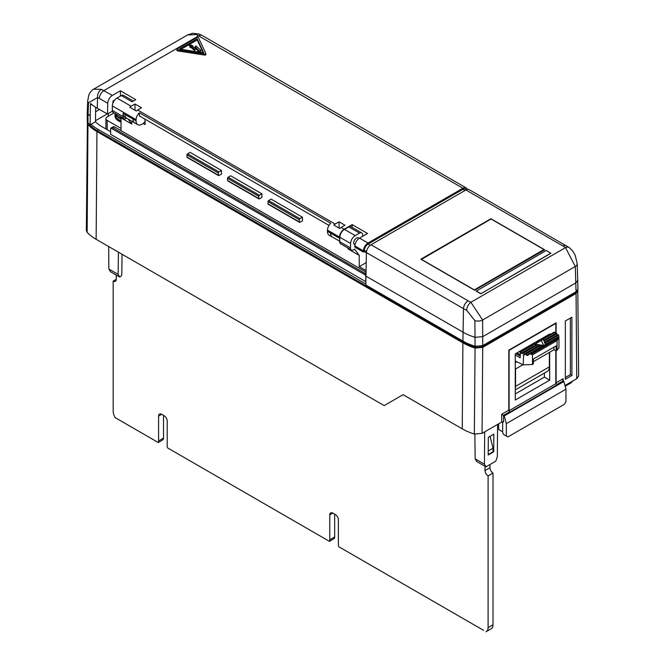 <?xml version="1.0" encoding="UTF-8"?>
<svg xmlns="http://www.w3.org/2000/svg" width="665" height="665" viewBox="0 0 665 665"><rect width="100%" height="100%" fill="white"/><g stroke="black" fill="none" stroke-linecap="round" stroke-linejoin="round"><path stroke-width="1" d="M198.286 37.523A0.873 0.499 0 0 0 197.056 37.523L177.181 48.994A0.873 0.499 0 0 0 177.572 49.833L204.72 54.031A0.873 0.499 0 0 0 205.784 53.416L198.511 37.747A0.873 0.499 0 0 0 198.286 37.523M189.284 45.611L189.284 44.555L190.049 46.425L190.356 45.885L194.72 49.484L195.818 47.464L199.309 51.147L200.838 50.241L195.859 45.877L194.779 47.872L191.503 45.602L192.518 45.594L189.417 44.513L190.049 47.489L190.356 46.949L194.72 50.548L195.818 48.528L199.101 52.128M145.053 121.487A8.354 4.821 -60 0 1 141.978 124.255A8.354 4.821 -60 0 1 139.367 125.062A8.022 4.63 -60 0 1 137.722 124.688A8.022 4.63 -60 0 1 136.067 120.839L136.092 119.625A6.517 3.766 -60 0 1 139.367 112.776L139.367 115.918L329.017 225.418L145.053 119.201L145.053 124.579L143.116 123.466M115.003 114.737A12.17 7.024 0 0 0 114.995 114.912L114.995 115.976A12.17 7.024 0 0 0 121.022 122.036M114.995 114.912A12.17 7.024 0 0 0 121.022 120.972M114.995 113.507L114.995 114.555A12.17 7.024 0 0 0 121.022 120.623M115.07 113.549A12.17 7.024 0 0 0 121.022 118.844M115.436 113.765A11.953 6.899 -0 0 0 121.022 118.345M355.01 244.828A3.915 2.261 -60 0 1 354.52 244.662A3.915 2.261 -60 0 1 353.921 241.528A3.915 2.261 -60 0 1 356.482 238.078A3.915 2.261 -60 0 1 358.435 237.887A3.915 2.261 -60 0 1 358.975 238.452M127.09 118.486A8.022 4.63 -60 0 1 126.599 118.262L124.754 117.198A8.022 4.63 -60 0 1 123.1 113.358L123.025 116.575A4.347 2.51 120 0 0 123.923 118.661A4.347 2.51 120 0 0 126.101 118.445L126.508 118.212M131.778 121.188L131.778 124.072L128.062 119.043M555.815 350.654L555.815 383.705L557.046 384.412A1.305 0.756 60 0 1 556.123 382.816L563.197 378.734L562.814 380.014L563.887 381.494L504.269 415.916L501.734 414.22L508.8 410.139A1.305 0.756 -120 0 0 509.723 411.735L503.58 415.284L503.58 422.026A1.305 0.756 0 0 0 501.734 422.026L482.042 433.389L474.345 434.046A51.92 29.975 180 0 1 462.25 428.85L403.073 394.678L384.162 405.6L96.134 239.309A52.153 30.108 0 0 1 87.14 232.343L86.35 230.531L87.398 121.886M564.967 385.517L576.738 378.718L578.65 376.041L577.777 289.932M576.048 291.727L575.283 266.49A6.517 3.741 -2.3 0 0 577.195 263.714L577.96 289.034L576.048 291.727L482.732 345.601L475.068 346.257L474.901 320.638L466.672 310.331A6.517 3.425 -64.1 0 1 470.87 302.267L482.624 319.99L482.732 345.601M466.672 310.331A50.149 28.952 180 0 1 463.505 308.651L462.915 341.07A50.989 29.435 0 0 0 475.068 346.257M462.915 341.07L365.808 285.002L366.398 252.584A6.517 3.766 -60 0 1 371.004 244.745L468.118 300.813A43.632 25.187 0 0 0 470.87 302.267L565.533 247.613A6.517 4.073 -55.6 0 1 569.223 247.563L469.158 189.633A6.517 3.766 -60 0 0 465.899 189.957L371.004 244.745M577.835 280.148L575.932 282.841L482.715 336.656L475.043 337.321A50.889 29.385 0 0 1 462.981 332.159L365.875 276.1M550.853 253.34L480.787 293.789L476.182 291.129L546.248 250.497L550.853 253.34M420.862 259.192L474.644 290.248L544.71 249.791L490.928 218.743L420.862 259.192M474.901 320.638A6.517 3.591 -0.3 0 0 482.624 319.99L575.283 266.49L565.533 247.613A43.632 25.187 0 0 0 563.006 246.025L465.899 189.957M421.302 259.45L491.086 219.009L543.937 249.525L544.012 250.198M474.187 289.982L543.937 249.525M474.178 289.799L421.327 259.284M550.853 253.166L480.787 293.789M480.787 293.614L476.182 290.954M570.37 318.061L570.37 374.586L565.35 377.487M565.167 386.265L571.127 382.824L572.665 381.07M506.339 436.04L507.877 436.93L564.427 404.278L565.957 401.618L565.957 389.2L506.339 423.622L506.339 436.04L503.422 434.353L502.657 432.142L502.657 421.801M504.269 415.916L506.339 423.622M563.887 381.494L565.957 389.2M119.633 277.006L110.415 271.686L108.852 269.001L118.137 274.371L119.633 277.006L121.171 276.116L121.803 274.354L122.044 254.271M365.866 276.224L365.75 281.619L110.623 134.322L110.623 129.002A2.17 1.255 -120 0 1 110.93 128.112L113.316 126.707L114.397 126.824L112.776 127.755L364.827 273.282L365.442 275.052L110.93 128.112L112.776 127.755M365.75 276.291A2.17 1.255 -120 0 0 365.442 275.052M365.958 272.06L114.397 126.824M88.645 123.474L89.11 124.205A49.7 28.695 0 0 0 97.871 131.038L463.821 342.325A49.7 28.695 0 0 0 475.666 347.379L481.801 346.847L575.142 292.957L576.58 291.378M95.677 107.306L95.477 121.778L91.038 124.338A49.7 28.695 0 0 0 97.871 129.268L365.808 283.963M110.623 131.678L102.161 126.791A43.632 25.195 0 0 1 95.444 121.795M565.009 385.675L572.665 381.253M485.949 466.847L476.73 461.527L475.151 458.842L484.444 464.203L485.949 466.847L495.782 461.169L497.345 456.755L497.595 424.411M488.185 454.561L493.023 451.768L493.014 448.218L490.072 436.331M493.713 451.818L488.185 455.01L488.318 437.346L493.846 434.154L493.713 451.818L493.014 451.41M475.151 458.842L474.86 434.187M484.444 464.203L484.685 431.868M508.8 410.139L508.8 350.164L556.123 322.841L556.123 333.489M532.466 364.462L523.247 364.894L523.563 354.412A6.517 3.766 0 0 0 524.643 354.861L525.042 353.913A6.517 3.766 0 0 0 525.932 354.113L526.414 355.251A6.517 3.766 0 0 0 528.101 355.343L528.775 354.246L530.504 353.955L532.466 354.819L532.466 364.462L533.388 363.93L533.388 359.034L556.123 345.908L556.123 382.816M474.345 434.046L475.051 348.044L482.724 347.379L576.065 293.489L577.968 290.813M475.051 348.044A51.006 29.451 180 0 1 462.898 342.857L462.25 428.85M118.137 274.371L118.412 252.168M462.898 342.857L96.949 131.57A51.006 29.451 0 0 1 87.963 124.555L87.198 122.776M108.852 269.001L108.678 246.549M565.35 379.266L565.35 320.971L571.908 317.18L571.908 375.476L565.35 379.266M108.229 113.59L108.212 116.275M570.37 374.586L571.908 375.476M498.659 423.796L498.659 429.474L502.657 431.785M549.672 334.728L549.672 334.021L515.259 353.896L515.259 400.022L549.672 380.156L549.672 352.242M515.259 393.938L544.402 377.113L549.672 380.156M544.402 377.113L544.402 373.09M555.815 383.705L509.107 410.671L509.107 350.347L555.815 323.373L555.815 333.664M535.541 342.184L537.17 342.658M534.909 343.963L533.779 343.198M536.472 341.644L537.786 342.3M537.204 341.96L537.204 342.633M536.372 341.702L536.372 342.309M536.206 341.802L536.206 342.259M534.959 344.113L541.343 340.422L543.679 345.459L534.959 344.113L534.959 345.177L542.465 346.34M543.596 337.529L544.203 337.887M546.314 336.665L546.223 336.016M545.45 336.457L545.549 337.105M544.793 337.546L544.186 337.188M529.847 346.174L529.232 345.825M528.667 346.149L529.282 346.498M520.171 354.553L516.913 352.94M516.331 353.273L520.171 355.035M520.894 351.344L520.288 350.987M519.706 351.328L520.421 351.743M539.739 341.17L538.675 340.372M539.24 340.039L540.288 340.854M522.333 349.807L522.939 350.164M523.538 349.815L522.931 349.466M523.264 349.266L524.228 349.416M527.046 347.787L526.439 347.438M525.84 347.778L526.447 348.136M524.918 349.017L523.954 348.867M537.029 341.32L538.342 341.976M534.361 344.279L533.222 343.522M525.042 353.913L538.401 346.207L539.373 346.357L525.932 354.113M532.466 354.819L557.046 340.621L558.949 337.529A6.517 3.766 0 0 0 558.957 337.388A6.517 3.766 0 0 0 558.8 336.557L558.667 335.21A6.517 3.766 0 0 0 558.317 334.703L544.968 342.417L545.225 342.974L558.667 335.21M530.504 353.955L558.392 337.853M528.775 354.246L558.891 336.856M535.973 345.825L523.247 353.182L522.632 352.824L535.009 345.675L535.973 345.825L536.464 346.964L523.563 354.412M521.094 351.935L520.479 351.586L531.618 345.152L532.582 345.301L533.072 346.44L521.402 353.182L521.094 351.935L543.014 339.283L543.147 338.493L554.286 332.068L554.901 332.417L543.405 339.059L543.147 338.493M544.444 342.359L544.053 340.455L556.43 333.306L557.345 334.911L544.444 342.359L544.053 340.455M544.319 341.012L557.046 333.664M545.225 342.974L545.358 344.32L544.835 343.198L544.968 342.417M545.358 344.32L558.8 336.557M526.414 355.251L539.855 347.496L539.373 346.357M543.405 339.059L543.538 340.397L543.014 339.283M545.358 336.515L545.45 337.163M542.981 337.887L543.588 338.236M528.052 346.507L528.667 346.856M515.716 353.63L520.171 355.75M518.708 354.644L518.708 355.359M519.432 354.911L519.432 355.617M520.038 355.027L520.038 355.742M519.091 351.677L520.221 352.334M541.476 338.751L541.476 339.466L540.894 339.241M541.909 338.51L541.476 339.466M539.19 341.494L538.625 341.037M525.225 348.136L525.832 348.493M521.717 350.164L522.324 350.513M533.737 343.921L533.737 344.628L533.031 344.088M522.914 364.728L515.558 368.975L515.558 386.365L549.365 366.847L549.365 352.417M520.479 351.586L520.171 357.795L515.259 354.96M522.632 352.824L522.324 353.714L521.402 353.182M558.957 337.388L558.957 347.737L557.046 350.272L556.123 350.804L553.978 349.757L533.388 361.644M553.978 349.757L553.978 347.147M555.516 333.838L554.901 332.417M543.538 340.397L555.208 333.664M548.75 335.26L548.135 334.911M549.365 366.847A10 5.769 60 0 1 547.295 371.419L515.259 389.923M515.259 362.633L516.78 361.76M515.558 386.365A10 5.769 60 0 1 515.259 388.568M515.259 361.02L523.247 364.894M113.175 281.087A4.347 2.51 -120 0 0 115.353 281.303A4.347 2.51 -120 0 0 116.25 279.308L113.175 281.087L113.175 411.17A8.695 5.021 -120 0 0 115.261 417.695L158.328 442.558L163.1 439.632A4.347 2.51 -120 0 0 163.507 438.102L163.507 415.359M158.594 416.074L161.67 414.295A4.347 2.51 -120 0 0 159.492 414.079A4.347 2.51 -120 0 0 158.594 416.074L158.594 440.937A4.347 2.51 -120 0 1 158.179 442.474L157.056 441.826M161.67 414.295L164.122 415.716A4.347 2.51 -120 0 1 167.198 421.036L167.198 445.907A4.347 2.51 -120 0 0 167.613 447.919L329.499 541.385L334.271 538.459A4.347 2.51 -120 0 0 334.678 536.921L334.678 514.186M329.765 514.893L332.841 513.122A4.347 2.51 -120 0 0 330.663 512.906A4.347 2.51 -120 0 0 329.765 514.893L329.765 539.764A4.347 2.51 -120 0 1 329.35 541.302L328.227 540.653M332.841 513.122L335.293 514.544A4.347 2.51 -120 0 1 338.369 519.864L338.369 544.726A4.347 2.51 -120 0 0 338.784 546.738L483.488 630.287M488.21 450.995L493.014 448.218M485.026 466.315L485.026 470.579L489.947 467.736L489.947 464.544M485.026 470.579A4.347 2.51 -120 0 0 488.102 475.899L493.014 473.064A4.347 2.51 -120 0 1 489.947 467.736M490.936 628.907A8.695 5.021 -120 0 0 491.219 628.766A8.695 5.021 -120 0 0 493.014 624.792L493.014 473.064M486.024 631.75A8.695 5.021 -120 0 0 486.298 631.609A8.695 5.021 -120 0 0 488.102 627.627L488.102 475.899M116.25 275.052L116.25 279.308M123.923 118.661L113.166 112.452A4.347 2.51 -60 0 1 112.269 110.365L123.025 116.575M120.407 96.101L120.407 90.781L135.768 99.65L132.086 101.778L121.329 95.569A4.347 2.51 -60 0 1 123.499 95.353L133.357 101.047M351.394 249.99L340.638 243.781A4.347 2.51 -60 0 1 339.74 241.694L350.497 247.904A4.347 2.51 120 0 0 351.394 249.99A4.347 2.51 120 0 0 353.572 249.774L354.636 249.159L359.241 255.402L348.493 249.192L347.354 247.663M359.549 233.107L348.801 226.898A4.347 2.51 -60 0 1 350.97 226.682L361.727 232.891A4.347 2.51 120 0 0 359.549 233.107L355.201 235.618A6.517 3.766 -60 0 0 350.596 243.465L350.497 247.904M362.625 236.308L362.625 234.886A4.347 2.51 120 0 0 361.727 232.891M131.778 124.072L121.022 117.863L119.883 116.333M348.801 226.898L344.445 229.408A6.517 3.766 -60 0 0 339.84 237.255L339.74 241.694M339.773 240.173A8.354 4.821 -60 0 1 339.507 238.12L339.532 237.081L327.488 230.123A6.517 3.766 -60 0 1 330.754 223.282L139.367 112.776M339.532 237.081A6.517 3.766 -60 0 1 344.138 229.234L352.176 224.595L367.546 233.465L359.507 238.103A6.517 3.766 120 0 0 354.902 245.95L354.869 247.172L363.389 252.085L363.423 250.871A6.517 3.766 -60 0 1 368.028 243.024L462.923 188.237A6.517 3.766 -60 0 1 466.182 187.912A6.517 3.766 -60 0 1 467.312 189.4M339.732 228.461A6.517 3.766 -60 0 1 341.07 227.455L344.952 225.211L339.059 221.811L335.168 224.055A6.517 3.766 -60 0 0 333.83 225.053L339.732 228.461M135.003 103.998L131.113 106.242A6.517 3.766 -60 0 0 129.775 107.24L136.292 111.005A6.517 3.766 -60 0 1 137.63 110.008L141.52 107.763L135.003 103.998L135.003 110.257M136.092 119.625L112.368 105.926A6.517 3.766 -60 0 1 116.974 98.079L121.329 95.569M120.407 90.781L112.368 95.419A6.517 3.766 120 0 0 107.763 103.266L107.522 113.998L112.343 111.213M177.181 50.058A0.873 0.499 0 0 0 177.572 50.897L204.72 55.095A0.873 0.499 0 0 0 205.784 54.48L205.784 53.682M112.368 105.926L112.269 110.365M137.722 124.688L134.654 122.909A8.022 4.63 -60 0 1 132.992 119.068L124.945 114.422A8.022 4.63 -60 0 0 126.599 118.262M113.998 112.934L107.19 116.865A4.347 2.51 0 0 0 105.918 118.636A4.347 2.51 0 0 0 107.19 120.415L121.022 128.395M187.613 157.43A0.873 0.499 -60 0 1 186.998 157.073L218.344 175.169A0.873 0.499 120 0 0 218.951 175.527L221.462 174.08L221.462 170.473L190.115 152.376L187.613 153.823L218.951 171.919A0.873 0.499 120 0 0 218.344 172.983L186.998 154.887A0.873 0.499 -60 0 1 187.613 153.823M228.178 180.847A0.873 0.499 -60 0 1 227.563 180.498L227.563 178.311A0.873 0.499 -60 0 1 228.178 177.247L230.68 175.801L261.902 193.823L261.902 197.43L259.4 198.877A0.873 0.499 120 0 1 258.785 198.519L258.785 196.333L227.563 178.311M268.618 204.197A0.873 0.499 -60 0 1 268.003 203.847L299.35 221.944A0.873 0.499 120 0 0 299.965 222.293L302.467 220.847L302.467 217.247L271.121 199.143L268.618 200.597L299.965 218.694A0.873 0.499 120 0 0 299.35 219.758L268.003 201.661A0.873 0.499 -60 0 1 268.618 200.597M228.178 177.247L259.4 195.269A0.873 0.499 120 0 0 258.785 196.333M268.003 203.847L268.003 201.661M299.35 221.944L299.35 219.758M299.965 218.694L302.467 217.247M259.4 195.269L261.902 193.823M186.998 157.073L186.998 154.887M218.344 175.169L218.344 172.983M218.951 171.919L221.462 170.473M366.174 262.642L359.241 266.64L359.241 255.402M359.241 266.64L365.999 270.539M121.022 130.648L121.022 117.863M114.679 100.116L112.967 101.105L112.917 103.225M91.695 104.447L90.423 105.178L90.565 103.466A50.49 29.152 0 0 0 97.306 108.295L107.522 113.998M339.059 221.811L339.059 228.07M332.683 237.181A8.022 4.63 -60 0 1 332.192 236.956L329.117 235.186A8.022 4.63 -60 0 1 327.463 231.345L327.488 230.123M332.192 236.956A8.022 4.63 -60 0 1 330.53 233.116L337.97 237.405A8.354 4.821 -60 0 1 337.97 237.23L327.463 231.345M339.749 241.262L332.267 236.94A8.354 4.821 -60 0 1 330.53 233.116M132.992 119.068L136.067 120.839M352.176 224.595L352.176 227.38M134.214 122.601L126.674 118.245A8.354 4.821 -60 0 1 124.945 114.422L123.1 113.358M90.423 105.178L90.108 124.879A50.989 29.435 180 0 1 87.971 122.776L87.215 120.988L87.281 112.069L88.046 113.856L87.971 122.776M91.038 124.338L90.108 124.879M190.356 45.885L190.356 46.949M200.813 50.274L200.838 51.305M200.813 51.338L199.384 52.169M195.818 47.464L195.818 48.528M197.214 38.844L203.714 52.843L179.475 49.085L197.214 38.844L197.214 39.908L203.182 52.759M180.93 49.318L197.214 39.908M363.389 252.085L364.312 251.553L366.39 252.758M366.49 251.603L364.345 250.364L364.312 251.553M364.345 250.364A5.212 3.009 -60 0 1 368.028 244.088L462.923 189.301A5.212 3.009 -60 0 1 465.525 189.043L466.547 189.633M113.915 101.196L112.95 101.753L113.915 101.196M99.459 109.542L95.569 111.787L99.459 109.542M87.722 100.905L88.728 95.253L90.083 92.51L92.227 90.124L93.549 89.21L101.396 89.334A6.517 4.323 110.8 0 0 97.547 97.547L88.503 102.809A6.517 3.79 2.3 0 1 87.722 100.905L87.29 112.069M88.503 102.809L88.046 113.856A50.889 29.385 180 0 0 90.174 115.968M187.505 34.971L192.767 33.25L199.417 34.156A6.517 4.356 111.2 0 0 196.291 34.547L187.505 34.971L93.59 89.193M462.923 188.237L196.291 34.547M101.396 89.334L112.368 95.419M107.223 113.931L95.486 120.706M468.118 300.813A6.517 3.766 -60 0 0 463.505 308.651L366.398 252.584M577.195 263.714L575.2 255.252L572.723 250.954L569.223 247.563M563.006 246.025A6.517 3.766 -60 0 1 566.264 245.701M563.197 378.734L563.197 380.862L557.046 384.412M501.734 422.026L501.734 414.22M503.979 415.517L563.596 381.095M364.827 273.282L365.95 272.625M97.871 129.268L97.871 131.038M575.142 292.251L575.142 292.957M481.801 346.041L481.801 346.847M475.666 346.423L475.666 347.379M463.821 341.586L463.821 342.325M482.724 347.379L482.042 433.389M576.738 378.718L576.065 293.489M87.963 124.555L87.14 232.343M96.949 131.57L96.134 239.309M531.111 354.295L558.085 338.726M557.046 350.272L557.046 340.621M488.102 627.627L493.014 624.792M329.765 539.764L334.678 536.921M158.594 440.937L163.507 438.102M341.07 227.455L344.138 229.234M137.63 110.008L335.168 224.055M131.113 106.242L116.974 98.079M359.507 238.103L368.028 243.024M466.182 187.912L202.102 35.453A6.517 3.766 120 0 0 198.835 35.769L103.948 90.556A6.517 3.766 -60 0 0 99.334 98.403L97.547 97.547L97.306 108.295M107.19 120.415L107.19 129.692M227.563 180.498L258.785 198.519M339.84 237.255L350.596 243.465M344.445 229.408L355.201 235.618M194.72 49.484L194.72 50.548M190.223 46.417L190.223 47.481M190.049 46.425L190.049 47.489M192.443 45.677L192.443 46.251M199.309 51.147L199.309 52.161M199.168 51.139L199.168 52.136M194.87 49.468L194.87 50.532M204.72 54.031L204.72 55.095M177.572 49.833L177.572 50.897M370.164 245.319L368.028 244.088M464.976 190.489L462.923 189.301M107.763 103.266L99.334 98.403M339.507 238.12L337.97 237.23M363.423 250.871L354.902 245.95M486.298 631.609L491.219 628.766M105.918 118.636L105.918 128.96M218.519 175.568L187.173 157.472M227.738 180.897L258.959 198.918M299.524 222.343L268.178 204.238M192.542 45.627L192.542 46.317M176.923 49.351L176.923 50.415M205.809 53.549L205.809 54.613M199.417 34.156L202.102 35.453"/></g></svg>
